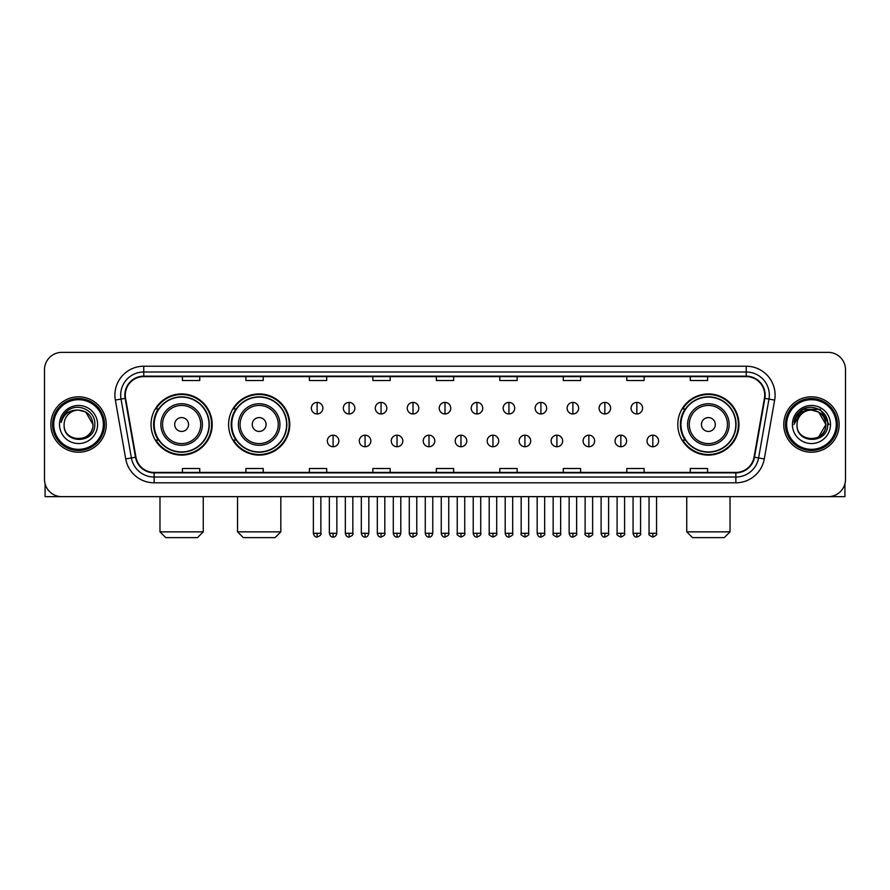 <?xml version="1.0" encoding="UTF-8"?>
<svg xmlns="http://www.w3.org/2000/svg" width="890" height="890" viewBox="0 0 890 890"><rect width="100%" height="100%" fill="white"/><g stroke="black" fill="none" stroke-linecap="round" stroke-linejoin="round"><path stroke-width="1.33" d="M677.802 424.519A30.583 30.583 0 0 0 708.384 455.101A30.583 30.583 0 0 0 738.967 424.519A30.583 30.583 0 0 0 708.384 393.925A30.583 30.583 0 0 0 677.802 424.519M228.596 424.519A30.583 30.583 0 0 0 259.179 455.101A30.583 30.583 0 0 0 289.762 424.519A30.583 30.583 0 0 0 259.179 393.925A30.583 30.583 0 0 0 228.596 424.519M151.033 424.519A30.583 30.583 0 0 0 181.616 455.101A30.583 30.583 0 0 0 212.198 424.519A30.583 30.583 0 0 0 181.616 393.925A30.583 30.583 0 0 0 151.033 424.519M158.364 440.094A27.991 27.991 0 0 1 158.364 408.933M235.928 440.094A27.991 27.991 0 0 1 235.928 408.933M685.133 440.094A27.991 27.991 0 0 1 685.133 408.933M44.5 369.695L44.5 479.332A17.311 17.311 0 0 0 61.811 496.653L828.19 496.653A17.311 17.311 0 0 0 845.5 479.332L845.5 369.695A17.311 17.311 0 0 0 828.19 352.373L61.811 352.373A17.311 17.311 0 0 0 44.5 369.695L44.5 479.332M50.852 424.519A27.701 27.701 0 0 0 78.554 452.209A27.701 27.701 0 0 0 106.244 424.519A27.701 27.701 0 0 0 78.554 396.818A27.701 27.701 0 0 0 50.852 424.519A27.701 27.701 0 0 0 78.554 452.209A27.701 27.701 0 0 0 106.244 424.519A27.701 27.701 0 0 0 78.554 396.818A27.701 27.701 0 0 0 50.852 424.519M783.756 424.519A27.701 27.701 0 0 0 811.446 452.209A27.701 27.701 0 0 0 839.148 424.519A27.701 27.701 0 0 0 811.446 396.818A27.701 27.701 0 0 0 783.756 424.519A27.701 27.701 0 0 0 811.446 452.209A27.701 27.701 0 0 0 839.148 424.519A27.701 27.701 0 0 0 811.446 396.818A27.701 27.701 0 0 0 783.756 424.519M125.29 395.082A18.468 18.468 0 0 1 143.757 376.615L746.243 376.615A18.468 18.468 0 0 1 764.432 398.286L754.053 457.149A18.468 18.468 0 0 1 735.863 472.412L154.137 472.412A18.468 18.468 0 0 1 135.948 457.149L125.568 398.286A18.468 18.468 0 0 1 125.29 395.082M124.834 395.082A18.924 18.924 0 0 0 125.123 398.364L135.502 457.226A18.924 18.924 0 0 0 154.137 472.868L735.863 472.868A18.924 18.924 0 0 0 754.498 457.226L764.877 398.364A18.924 18.924 0 0 0 746.243 376.159L143.757 376.159A18.924 18.924 0 0 0 124.834 395.082M115.344 400.088A28.858 28.858 0 0 1 143.757 366.224L746.243 366.224A28.858 28.858 0 0 1 774.656 400.088L764.276 458.951A28.858 28.858 0 0 1 735.863 482.803L154.137 482.803A28.858 28.858 0 0 1 125.724 458.951L115.344 400.088L121.029 399.087A23.084 23.084 0 0 1 143.757 371.998L746.243 371.998A23.084 23.084 0 0 1 768.971 399.087L758.591 457.95A23.084 23.084 0 0 1 735.863 477.029L154.137 477.029A23.084 23.084 0 0 1 131.409 457.95L121.029 399.087A23.084 23.084 0 0 1 120.673 395.082M828.19 352.373L61.811 352.373M61.811 496.653L828.19 496.653M845.5 479.332L845.5 369.695M754.498 457.226L758.591 457.95L768.971 399.087L774.656 400.088M436.345 376.615L436.345 380.52L453.655 380.52L453.655 376.615M372.866 376.615L372.866 380.52L390.176 380.52L390.176 376.615M309.386 376.615L309.386 380.52L326.697 380.52L326.697 376.615M245.907 376.615L245.907 380.52L263.218 380.52L263.218 376.615M182.428 376.615L182.428 380.52L199.738 380.52L199.738 376.615M499.824 376.615L499.824 380.52L517.135 380.52L517.135 376.615M563.303 376.615L563.303 380.52L580.614 380.52L580.614 376.615M626.783 376.615L626.783 380.52L644.093 380.52L644.093 376.615M690.262 376.615L690.262 380.52L707.572 380.52L707.572 376.615M453.655 472.412L453.655 468.507L436.345 468.507L436.345 472.412M390.176 472.412L390.176 468.507L372.866 468.507L372.866 472.412M326.697 472.412L326.697 468.507L309.386 468.507L309.386 472.412M263.218 472.412L263.218 468.507L245.907 468.507L245.907 472.412M199.738 472.412L199.738 468.507L182.428 468.507L182.428 472.412M517.135 472.412L517.135 468.507L499.824 468.507L499.824 472.412M580.614 472.412L580.614 468.507L563.303 468.507L563.303 472.412M644.093 472.412L644.093 468.507L626.783 468.507L626.783 472.412M707.572 472.412L707.572 468.507L690.262 468.507L690.262 472.412M45.079 483.771L45.079 496.653L112.018 496.653M103.362 424.519A24.82 24.82 0 0 0 78.554 399.699A24.82 24.82 0 0 0 53.734 424.519A24.82 24.82 0 0 0 78.554 449.328A24.82 24.82 0 0 0 103.362 424.519M104.519 424.519A25.966 25.966 0 0 0 78.554 398.542A25.966 25.966 0 0 0 52.577 424.519A25.966 25.966 0 0 0 78.554 450.485A25.966 25.966 0 0 0 104.519 424.519M92.972 424.519C92.115 415.752 87.309 410.935 78.554 410.09L85.763 412.014L92.972 424.519L85.763 412.014L78.554 410.09L85.763 412.014L92.972 424.519L85.763 412.014L78.554 410.09L85.763 412.014L92.972 424.519C93.862 443.12 63.235 443.12 64.124 424.519C62.834 444.533 95.475 444.088 94.796 424.519C95.864 410.768 77.864 402.035 67.484 410.891C63.869 413.917 61.744 417.755 61.121 422.416C63.846 413.817 69.654 409.712 78.554 410.09L85.763 412.014L92.972 424.519C93.862 443.12 63.235 443.12 64.124 424.519C63.235 443.12 93.862 443.12 92.972 424.519C93.862 443.12 63.235 443.12 64.124 424.519C63.235 443.12 93.862 443.12 92.972 424.519C93.862 443.12 63.235 443.12 64.124 424.519C63.235 443.12 93.862 443.12 92.972 424.519C93.862 443.12 63.235 443.12 64.124 424.519C63.235 443.12 93.862 443.12 92.972 424.519C93.862 443.12 63.235 443.12 64.124 424.519C63.235 443.12 93.862 443.12 92.972 424.519C93.862 443.12 63.235 443.12 64.124 424.519C63.235 443.12 93.862 443.12 92.972 424.519C93.862 443.12 63.235 443.12 64.124 424.519A14.429 14.429 0 0 1 78.554 410.09L85.763 412.014L92.972 424.519C93.55 435.711 79.154 443.153 70.366 436.4M59.508 424.519A19.046 19.046 0 0 0 78.554 443.554A19.046 19.046 0 0 0 97.588 424.519A19.046 19.046 0 0 0 78.554 405.473A19.046 19.046 0 0 0 59.508 424.519M67.484 410.891L63.223 415.953M62.968 416.442L63.346 415.741L62.968 416.442M197.491 537.627L165.751 537.627L159.978 531.853L203.254 531.853L197.491 537.627M188.547 424.519A6.92 6.92 0 0 0 181.616 417.588A6.92 6.92 0 0 0 174.696 424.519A6.92 6.92 0 0 0 181.616 431.439A6.92 6.92 0 0 0 188.547 424.519M202.397 424.519A20.77 20.77 0 0 0 181.616 403.737A20.77 20.77 0 0 0 160.845 424.519A20.77 20.77 0 0 0 181.616 445.289A20.77 20.77 0 0 0 202.397 424.519A20.77 20.77 0 0 1 181.616 445.289A20.77 20.77 0 0 1 160.845 424.519M209.028 424.519A27.412 27.412 0 0 0 181.616 397.107A27.412 27.412 0 0 0 154.204 424.519A27.412 27.412 0 0 0 181.616 451.92A27.412 27.412 0 0 0 209.028 424.519M211.62 424.519A30.004 30.004 0 0 1 155.972 440.094L158.754 440.094A27.668 27.668 0 0 0 199.927 445.256A27.668 27.668 0 0 0 199.927 403.771A27.668 27.668 0 0 0 158.754 408.933L155.972 408.933A30.004 30.004 0 0 1 211.62 424.519M275.043 537.627L243.304 537.627L237.541 531.853L280.817 531.853L275.043 537.627M266.099 424.519A6.92 6.92 0 0 0 259.179 417.588A6.92 6.92 0 0 0 252.248 424.519A6.92 6.92 0 0 0 259.179 431.439A6.92 6.92 0 0 0 266.099 424.519M279.95 424.519A20.77 20.77 0 0 0 259.179 403.737A20.77 20.77 0 0 0 238.398 424.519A20.77 20.77 0 0 0 259.179 445.289A20.77 20.77 0 0 0 279.95 424.519A20.77 20.77 0 0 1 259.179 445.289A20.77 20.77 0 0 1 238.398 424.519M286.591 424.519A27.412 27.412 0 0 0 259.179 397.107A27.412 27.412 0 0 0 231.767 424.519A27.412 27.412 0 0 0 259.179 451.92A27.412 27.412 0 0 0 286.591 424.519M289.183 424.519A30.004 30.004 0 0 1 233.536 440.094L236.306 440.094A27.668 27.668 0 0 0 277.48 445.256A27.668 27.668 0 0 0 277.48 403.771A27.668 27.668 0 0 0 236.306 408.933L233.536 408.933A30.004 30.004 0 0 1 289.183 424.519M724.249 537.627L692.509 537.627L686.746 531.853L730.023 531.853L724.249 537.627M715.304 424.519A6.92 6.92 0 0 0 708.384 417.588A6.92 6.92 0 0 0 701.453 424.519A6.92 6.92 0 0 0 708.384 431.439A6.92 6.92 0 0 0 715.304 424.519M729.155 424.519A20.77 20.77 0 0 0 708.384 403.737A20.77 20.77 0 0 0 687.603 424.519A20.77 20.77 0 0 0 708.384 445.289A20.77 20.77 0 0 0 729.155 424.519A20.77 20.77 0 0 1 708.384 445.289A20.77 20.77 0 0 1 687.603 424.519M735.796 424.519A27.412 27.412 0 0 0 708.384 397.107A27.412 27.412 0 0 0 680.972 424.519A27.412 27.412 0 0 0 708.384 451.92A27.412 27.412 0 0 0 735.796 424.519M738.389 424.519A30.004 30.004 0 0 1 682.741 440.094L685.523 440.094A27.668 27.668 0 0 0 726.696 445.256A27.668 27.668 0 0 0 726.696 403.771A27.668 27.668 0 0 0 685.523 408.933L682.741 408.933A30.004 30.004 0 0 1 738.389 424.519M317.118 402.414A5.774 5.774 0 0 0 311.344 408.176A5.774 5.774 0 0 0 317.118 413.95A5.774 5.774 0 0 0 322.892 408.176A5.774 5.774 0 0 0 317.118 402.414L317.118 413.95A5.774 5.774 0 0 0 322.892 408.176A5.774 5.774 0 0 0 317.118 402.414M349.091 402.414A5.774 5.774 0 0 0 343.318 408.176A5.774 5.774 0 0 0 349.091 413.95A5.774 5.774 0 0 0 354.854 408.176A5.774 5.774 0 0 0 349.091 402.414L349.091 413.95A5.774 5.774 0 0 0 354.854 408.176A5.774 5.774 0 0 0 349.091 402.414M381.053 402.414A5.774 5.774 0 0 0 375.291 408.176A5.774 5.774 0 0 0 381.053 413.95A5.774 5.774 0 0 0 386.827 408.176A5.774 5.774 0 0 0 381.053 402.414L381.053 413.95A5.774 5.774 0 0 0 386.827 408.176A5.774 5.774 0 0 0 381.053 402.414M413.027 402.414A5.774 5.774 0 0 0 407.253 408.176A5.774 5.774 0 0 0 413.027 413.95A5.774 5.774 0 0 0 418.801 408.176A5.774 5.774 0 0 0 413.027 402.414L413.027 413.95A5.774 5.774 0 0 0 418.801 408.176A5.774 5.774 0 0 0 413.027 402.414M445 402.414A5.774 5.774 0 0 0 439.226 408.176A5.774 5.774 0 0 0 445 413.95A5.774 5.774 0 0 0 450.774 408.176A5.774 5.774 0 0 0 445 402.414L445 413.95A5.774 5.774 0 0 0 450.774 408.176A5.774 5.774 0 0 0 445 402.414M476.973 402.414A5.774 5.774 0 0 0 471.199 408.176A5.774 5.774 0 0 0 476.973 413.95A5.774 5.774 0 0 0 482.747 408.176A5.774 5.774 0 0 0 476.973 402.414L476.973 413.95A5.774 5.774 0 0 0 482.747 408.176A5.774 5.774 0 0 0 476.973 402.414M508.947 402.414A5.774 5.774 0 0 0 503.173 408.176A5.774 5.774 0 0 0 508.947 413.95A5.774 5.774 0 0 0 514.709 408.176A5.774 5.774 0 0 0 508.947 402.414L508.947 413.95A5.774 5.774 0 0 0 514.709 408.176A5.774 5.774 0 0 0 508.947 402.414M540.909 402.414A5.774 5.774 0 0 0 535.146 408.176A5.774 5.774 0 0 0 540.909 413.95A5.774 5.774 0 0 0 546.683 408.176A5.774 5.774 0 0 0 540.909 402.414L540.909 413.95A5.774 5.774 0 0 0 546.683 408.176A5.774 5.774 0 0 0 540.909 402.414M572.882 402.414A5.774 5.774 0 0 0 567.108 408.176A5.774 5.774 0 0 0 572.882 413.95A5.774 5.774 0 0 0 578.656 408.176A5.774 5.774 0 0 0 572.882 402.414L572.882 413.95A5.774 5.774 0 0 0 578.656 408.176A5.774 5.774 0 0 0 572.882 402.414M604.855 402.414A5.774 5.774 0 0 0 599.081 408.176A5.774 5.774 0 0 0 604.855 413.95A5.774 5.774 0 0 0 610.629 408.176A5.774 5.774 0 0 0 604.855 402.414L604.855 413.95A5.774 5.774 0 0 0 610.629 408.176A5.774 5.774 0 0 0 604.855 402.414M636.828 402.414A5.774 5.774 0 0 0 631.055 408.176A5.774 5.774 0 0 0 636.828 413.95A5.774 5.774 0 0 0 642.591 408.176A5.774 5.774 0 0 0 636.828 402.414L636.828 413.95A5.774 5.774 0 0 0 642.591 408.176A5.774 5.774 0 0 0 636.828 402.414M333.105 435.188A5.774 5.774 0 0 0 327.331 440.962A5.774 5.774 0 0 0 333.105 446.736A5.774 5.774 0 0 0 338.879 440.962A5.774 5.774 0 0 0 333.105 435.188L333.105 446.736A5.774 5.774 0 0 0 338.879 440.962A5.774 5.774 0 0 0 333.105 435.188M365.078 435.188A5.774 5.774 0 0 0 359.304 440.962A5.774 5.774 0 0 0 365.078 446.736A5.774 5.774 0 0 0 370.841 440.962A5.774 5.774 0 0 0 365.078 435.188L365.078 446.736A5.774 5.774 0 0 0 370.841 440.962A5.774 5.774 0 0 0 365.078 435.188M397.04 435.188A5.774 5.774 0 0 0 391.277 440.962A5.774 5.774 0 0 0 397.04 446.736A5.774 5.774 0 0 0 402.814 440.962A5.774 5.774 0 0 0 397.04 435.188L397.04 446.736A5.774 5.774 0 0 0 402.814 440.962A5.774 5.774 0 0 0 397.04 435.188M429.013 435.188A5.774 5.774 0 0 0 423.24 440.962A5.774 5.774 0 0 0 429.013 446.736A5.774 5.774 0 0 0 434.787 440.962A5.774 5.774 0 0 0 429.013 435.188L429.013 446.736A5.774 5.774 0 0 0 434.787 440.962A5.774 5.774 0 0 0 429.013 435.188M460.987 435.188A5.774 5.774 0 0 0 455.213 440.962A5.774 5.774 0 0 0 460.987 446.736A5.774 5.774 0 0 0 466.761 440.962A5.774 5.774 0 0 0 460.987 435.188L460.987 446.736A5.774 5.774 0 0 0 466.761 440.962A5.774 5.774 0 0 0 460.987 435.188M492.96 435.188A5.774 5.774 0 0 0 487.186 440.962A5.774 5.774 0 0 0 492.96 446.736A5.774 5.774 0 0 0 498.723 440.962A5.774 5.774 0 0 0 492.96 435.188L492.96 446.736A5.774 5.774 0 0 0 498.723 440.962A5.774 5.774 0 0 0 492.96 435.188M524.922 435.188A5.774 5.774 0 0 0 519.159 440.962A5.774 5.774 0 0 0 524.922 446.736A5.774 5.774 0 0 0 530.696 440.962A5.774 5.774 0 0 0 524.922 435.188L524.922 446.736A5.774 5.774 0 0 0 530.696 440.962A5.774 5.774 0 0 0 524.922 435.188M556.895 435.188A5.774 5.774 0 0 0 551.121 440.962A5.774 5.774 0 0 0 556.895 446.736A5.774 5.774 0 0 0 562.669 440.962A5.774 5.774 0 0 0 556.895 435.188L556.895 446.736A5.774 5.774 0 0 0 562.669 440.962A5.774 5.774 0 0 0 556.895 435.188M588.869 435.188A5.774 5.774 0 0 0 583.095 440.962A5.774 5.774 0 0 0 588.869 446.736A5.774 5.774 0 0 0 594.642 440.962A5.774 5.774 0 0 0 588.869 435.188L588.869 446.736A5.774 5.774 0 0 0 594.642 440.962A5.774 5.774 0 0 0 588.869 435.188M620.842 435.188A5.774 5.774 0 0 0 615.068 440.962A5.774 5.774 0 0 0 620.842 446.736A5.774 5.774 0 0 0 626.605 440.962A5.774 5.774 0 0 0 620.842 435.188L620.842 446.736A5.774 5.774 0 0 0 626.605 440.962A5.774 5.774 0 0 0 620.842 435.188M652.815 435.188A5.774 5.774 0 0 0 647.041 440.962A5.774 5.774 0 0 0 652.815 446.736A5.774 5.774 0 0 0 658.578 440.962A5.774 5.774 0 0 0 652.815 435.188L652.815 446.736A5.774 5.774 0 0 0 658.578 440.962A5.774 5.774 0 0 0 652.815 435.188M844.922 483.771L844.922 496.653L777.982 496.653M836.266 424.519A24.82 24.82 0 0 0 811.446 399.699A24.82 24.82 0 0 0 786.638 424.519A24.82 24.82 0 0 0 811.446 449.328A24.82 24.82 0 0 0 836.266 424.519M837.423 424.519A25.966 25.966 0 0 0 811.446 398.542A25.966 25.966 0 0 0 785.481 424.519A25.966 25.966 0 0 0 811.446 450.485A25.966 25.966 0 0 0 837.423 424.519M825.03 419.624L825.876 424.519L818.667 412.014L811.446 410.09L818.667 412.014L825.876 424.519L818.667 412.014L811.446 410.09L818.667 412.014L825.876 424.519L818.667 412.014L811.446 410.09L818.667 412.014L825.876 424.519C826.765 443.12 796.138 443.12 797.028 424.519C795.738 444.533 828.379 444.088 827.7 424.519C828.768 410.768 810.768 402.035 800.388 410.891C796.773 413.917 794.648 417.755 794.025 422.416C796.75 413.817 802.558 409.712 811.446 410.09L818.667 412.014L825.876 424.519C826.765 443.12 796.138 443.12 797.028 424.519C796.138 443.12 826.765 443.12 825.876 424.519L818.667 437.012L825.876 424.519C826.765 443.12 796.138 443.12 797.028 424.519C796.138 443.12 826.765 443.12 825.876 424.519C826.765 443.12 796.138 443.12 797.028 424.519C796.138 443.12 826.765 443.12 825.876 424.519C826.765 443.12 796.138 443.12 797.028 424.519C796.138 443.12 826.765 443.12 825.876 424.519C826.765 443.12 796.138 443.12 797.028 424.519C796.138 443.12 826.765 443.12 825.876 424.519C826.765 443.12 796.138 443.12 797.028 424.519A14.429 14.429 0 0 1 811.446 410.09L818.667 412.014L825.876 424.519C826.454 435.711 812.058 443.153 803.269 436.4M811.446 410.09C820.213 410.935 825.019 415.752 825.876 424.519M792.412 424.519A19.046 19.046 0 0 0 811.446 443.554A19.046 19.046 0 0 0 830.492 424.519A19.046 19.046 0 0 0 811.446 405.473A19.046 19.046 0 0 0 792.412 424.519M800.388 410.891L796.127 415.953M796.005 416.175L802.68 409.311L820.224 409.311L829.002 424.519L820.224 409.311L802.68 409.311L793.902 424.519L802.68 409.311L820.224 409.311L829.002 424.519L820.224 409.311L802.68 409.311L793.902 424.519L802.68 409.311L820.224 409.311L829.002 424.519L820.224 409.311L802.68 409.311L793.902 424.519L802.68 409.311L820.224 409.311L829.002 424.519L820.224 409.311L802.68 409.311L793.902 424.519L802.68 409.311L820.224 409.311L829.002 424.519L820.224 409.311L802.68 409.311L793.902 424.519L802.68 409.311L820.224 409.311L829.002 424.519L820.224 409.311L802.68 409.311L793.902 424.519L802.68 409.311L820.224 409.311L829.002 424.519L820.224 409.311L802.68 409.311L793.902 424.519M795.871 416.442L796.25 415.741M746.243 366.224L746.243 376.159M121.029 399.087L125.123 398.364M154.137 482.803L154.137 472.868M735.863 472.868L735.863 482.803M125.724 458.951L135.502 457.226M764.877 398.364L768.971 399.087M143.757 366.224L143.757 376.159M758.591 457.95L764.276 458.951M200.706 424.519A19.091 19.091 0 0 0 181.616 405.428A19.091 19.091 0 0 0 162.536 424.519A19.091 19.091 0 0 0 181.616 443.598A19.091 19.091 0 0 0 200.706 424.519M278.259 424.519A19.091 19.091 0 0 0 259.179 405.428A19.091 19.091 0 0 0 240.089 424.519A19.091 19.091 0 0 0 259.179 443.598A19.091 19.091 0 0 0 278.259 424.519M727.464 424.519A19.091 19.091 0 0 0 708.384 405.428A19.091 19.091 0 0 0 689.294 424.519A19.091 19.091 0 0 0 708.384 443.598A19.091 19.091 0 0 0 727.464 424.519M317.118 533.299L313.369 533.299C314.025 535.969 315.271 537.215 317.118 537.048L317.118 533.299L320.867 533.299L320.867 496.653M349.091 533.299L345.331 533.299C345.988 535.969 347.245 537.215 349.091 537.048L349.091 533.299L352.841 533.299L352.841 496.653M381.053 533.299L377.304 533.299C377.961 535.969 379.218 537.215 381.053 537.048L381.053 533.299L384.814 533.299L384.814 496.653M413.027 533.299L409.278 533.299C409.934 535.969 411.18 537.215 413.027 537.048L413.027 533.299L416.776 533.299L416.776 496.653M445 533.299L441.251 533.299C441.907 535.969 443.153 537.215 445 537.048L445 533.299L448.749 533.299L448.749 496.653M476.973 533.299L473.224 533.299C473.869 535.969 475.127 537.215 476.973 537.048L476.973 533.299L480.722 533.299L480.722 496.653M508.947 533.299L505.186 533.299C505.843 535.969 507.1 537.215 508.947 537.048L508.947 533.299L512.696 533.299L512.696 496.653M540.909 533.299L537.159 533.299C537.816 535.969 539.062 537.215 540.909 537.048L540.909 533.299L544.669 533.299L544.669 496.653M572.882 533.299L569.133 533.299C569.789 535.969 571.035 537.215 572.882 537.048L572.882 533.299L576.631 533.299L576.631 496.653M604.855 533.299L601.106 533.299C601.762 535.969 603.008 537.215 604.855 537.048L604.855 533.299L608.604 533.299L608.604 496.653M636.828 533.299L633.068 533.299C633.725 535.969 634.982 537.215 636.828 537.048L636.828 533.299L640.577 533.299L640.577 496.653M333.105 533.299L329.356 533.299C330.001 535.969 331.258 537.215 333.105 537.048L333.105 533.299L336.854 533.299L336.854 496.653M365.078 533.299L361.318 533.299C361.974 535.969 363.231 537.215 365.078 537.048L365.078 533.299L368.827 533.299L368.827 496.653M397.04 533.299L393.291 533.299C393.947 535.969 395.193 537.215 397.04 537.048L397.04 533.299L400.8 533.299L400.8 496.653M429.013 533.299L425.264 533.299C425.921 535.969 427.167 537.215 429.013 537.048L429.013 533.299L432.763 533.299L432.763 496.653M460.987 533.299L457.238 533.299C456.47 534.49 457.727 535.747 460.987 537.048L460.987 533.299L464.736 533.299L464.736 496.653M492.96 533.299L489.2 533.299C488.443 534.49 489.689 535.747 492.96 537.048L492.96 533.299L496.709 533.299L496.709 496.653M524.922 533.299L521.173 533.299C520.416 534.49 521.662 535.747 524.922 537.048L524.922 533.299L528.682 533.299L528.682 496.653M556.895 533.299L553.146 533.299C552.39 534.49 553.636 535.747 556.895 537.048L556.895 533.299L560.644 533.299L560.644 496.653M588.869 533.299L585.119 533.299C584.352 534.49 585.609 535.747 588.869 537.048L588.869 533.299L592.618 533.299L592.618 496.653M620.842 533.299L617.093 533.299C616.325 534.49 617.582 535.747 620.842 537.048L620.842 533.299L624.591 533.299L624.591 496.653M652.815 533.299L649.055 533.299C648.298 534.49 649.544 535.747 652.815 537.048L652.815 533.299L656.564 533.299L656.564 496.653M203.254 496.653L203.254 531.853M159.978 496.653L159.978 531.853M280.817 496.653L280.817 531.853M237.541 496.653L237.541 531.853M730.023 496.653L730.023 531.853M686.746 496.653L686.746 531.853M313.369 533.299L313.369 496.653M320.867 533.299C321.624 534.49 320.378 535.747 317.118 537.048M345.331 533.299L345.331 496.653M352.841 533.299C353.597 534.49 352.351 535.747 349.091 537.048M377.304 533.299L377.304 496.653M384.814 533.299C385.57 534.49 384.324 535.747 381.053 537.048M409.278 533.299L409.278 496.653M416.776 533.299C417.543 534.49 416.286 535.747 413.027 537.048M441.251 533.299L441.251 496.653M448.749 533.299C449.517 534.49 448.26 535.747 445 537.048M473.224 533.299L473.224 496.653M480.722 533.299C481.479 534.49 480.233 535.747 476.973 537.048M505.186 533.299L505.186 496.653M512.696 533.299C513.452 534.49 512.206 535.747 508.947 537.048M537.159 533.299L537.159 496.653M544.669 533.299C545.425 534.49 544.179 535.747 540.909 537.048M569.133 533.299L569.133 496.653M576.631 533.299C577.399 534.49 576.142 535.747 572.882 537.048M601.106 533.299L601.106 496.653M608.604 533.299C609.361 534.49 608.115 535.747 604.855 537.048M633.068 533.299L633.068 496.653M640.577 533.299C641.334 534.49 640.088 535.747 636.828 537.048M329.356 533.299L329.356 496.653M336.854 533.299C336.197 535.969 334.952 537.215 333.105 537.048M361.318 533.299L361.318 496.653M368.827 533.299C368.171 535.969 366.914 537.215 365.078 537.048M393.291 533.299L393.291 496.653M400.8 533.299C400.144 535.969 398.887 537.215 397.04 537.048M425.264 533.299L425.264 496.653M432.763 533.299C432.106 535.969 430.86 537.215 429.013 537.048M457.238 533.299L457.238 496.653M464.736 533.299C465.492 534.49 464.246 535.747 460.987 537.048M489.2 533.299L489.2 496.653M496.709 533.299C497.466 534.49 496.22 535.747 492.96 537.048M521.173 533.299L521.173 496.653M528.682 533.299C529.439 534.49 528.193 535.747 524.922 537.048M553.146 533.299L553.146 496.653M560.644 533.299C561.412 534.49 560.155 535.747 556.895 537.048M585.119 533.299L585.119 496.653M592.618 533.299C593.385 534.49 592.128 535.747 588.869 537.048M617.093 533.299L617.093 496.653M624.591 533.299C625.347 534.49 624.101 535.747 620.842 537.048M649.055 533.299L649.055 496.653M656.564 533.299C657.321 534.49 656.075 535.747 652.815 537.048"/></g></svg>
